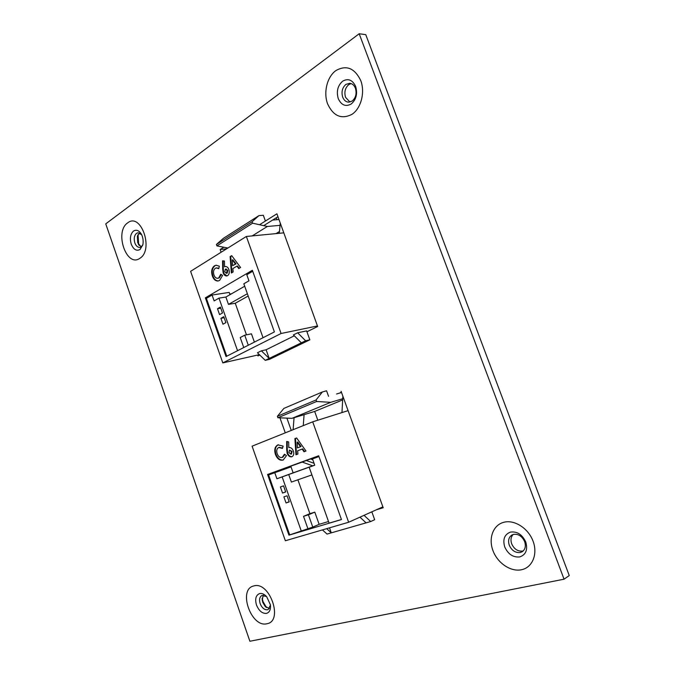 <?xml version="1.0" encoding="UTF-8"?>
<svg xmlns="http://www.w3.org/2000/svg" width="675" height="675" viewBox="0 0 675 675"><rect width="100%" height="100%" fill="white"/><g stroke="black" fill="none" stroke-linecap="round" stroke-linejoin="round"><path stroke-width="1.01" d="M263.267 595.207L262.229 600.041L262.769 602.362L265.098 606.31L269.376 608.529M270.447 605.095L268.22 609.491L267.494 609.753C264.406 609.981 261.959 607.947 260.162 603.653C259.006 599.704 259.563 596.995 261.824 595.527L266.498 596.489M513.177 534.473C510.899 536.853 510.401 539.966 511.675 543.805C514.148 549.146 517.809 551.559 522.669 551.053L523.268 550.884M520.298 552.504C515.43 553.011 511.751 550.581 509.279 545.223C507.845 540.641 508.714 537.241 511.895 535.03L513.54 534.372C518.4 533.79 522.104 536.203 524.652 541.62C526.078 546.134 525.243 549.509 522.172 551.745L520.298 552.504M139.548 232.985L137.396 236.334L137.7 242.654L141.159 246.907M142.847 244.806L141.235 246.856L139.776 247.404C137.649 247.421 136.004 245.928 134.84 242.924C133.658 238.672 134.224 235.474 136.536 233.322L138.071 232.74L141.691 234.748M262.195 598.168L263.005 601.568L266.482 607.525M138.029 234.706L138.628 243.903L139.278 245.497M351.127 83.582L348.781 84.611C345.144 87.826 344.073 92.07 345.558 97.335L349.962 102.052M352.122 101.09L348.519 102.17C345.878 101.908 343.938 100.237 342.698 97.166C341.196 91.884 342.267 87.632 345.912 84.4L349.709 83.278C352.282 83.582 354.189 85.236 355.413 88.256C356.915 93.622 355.818 97.9 352.122 101.09M376.448 509.752L383.206 507.752L341.094 391.289M279.939 417.833L285.272 432.844M306.931 331.779L317.663 326.489L276.91 213.806L259.538 224.733M223.805 247.219L220.16 249.514L221.13 252.239M257.639 355.05L257.96 355.936L259.782 355.042M249.885 641.25L564.055 579.192L359.193 33.75L105.747 223.864L249.885 641.25M359.193 33.75L365.766 34.644L569.253 575.572L564.055 579.192M291.279 430.431L286.9 418.129M382.911 506.933L382.354 507.102M263.689 225.653L277.965 216.726M226.597 248.822L220.16 249.514M222.699 269.232L222.564 260.82L224.438 261.039L224.53 266.827L225.416 266.507C226.96 266.498 228.125 267.519 228.909 269.578C229.694 272.329 229.264 274.354 227.61 275.662L226.716 275.982C225.18 276.007 224.007 275.012 223.189 272.995L222.699 269.232L223.282 269.156L223.155 260.887M274.396 331.923L226.041 356.569L205.352 297.835L252.366 270.278L274.396 331.923M246.35 236.469L281.087 333.492L222.809 362.897L190.603 271.333L246.35 236.469L283.804 232.858M214.473 265.798L216.025 265.233L219.341 266.178L218.759 268.667L216.329 267.95L215.291 268.329C213.511 269.764 213.055 271.974 213.933 274.953C214.777 277.231 216.034 278.345 217.713 278.294L218.725 277.931L220.742 274.261L222.581 275.434L219.62 280.42L218.05 281.002C215.502 281.07 213.587 279.382 212.321 275.94C210.988 271.375 211.705 267.992 214.473 265.798L216.346 265.207M231.356 272.987L230.133 256.601L231.702 255.639L240.578 267.486L238.756 268.582L236.976 266.11L232.858 268.582L233.153 271.915L231.356 272.987M259.394 354.662L222.809 362.897M317.469 325.949L281.087 333.492M243.759 347.541L240.216 337.542L244.73 335.18L248.29 345.229M223.788 316.702L220.877 318.313L222.961 324.219L225.88 322.625L223.788 316.702M220.387 307.091L217.493 308.728L219.569 314.626L222.48 313.006L220.387 307.091M244.704 286.234L225.872 297.042L218.97 298.131L237.549 350.705M218.97 298.131L214.152 300.907L212.077 295.034L206.381 298.358L226.758 356.206M280.268 223.087L279.281 233.288M309.833 339.829L269.494 359.345L265.241 360.34L257.453 352.772L261.385 350.823L269.19 358.425L301.354 342.824L293.423 334.901L297.658 332.792L306.619 330.91L309.833 339.829L305.598 340.765L297.658 332.792M301.354 342.824L305.598 340.765M265.241 360.34L269.19 358.425L266.11 349.777L294.317 335.796M261.385 350.823L266.11 349.777M231.576 293.768L229.762 294.055M207.984 297.422L205.352 297.835M240.443 288.681L241.203 288.242M227.888 248.012L216.911 245.886L216.405 244.46L223.341 238.359L258.938 215.612L263.334 215.283L265.267 220.657L266.136 220.582M272.632 220.058L278.986 219.544M252.205 235.904L267.359 226.471L280.049 225.357M276.016 233.609L279.45 231.508M267.359 226.471L252.61 223.197L252.087 221.729L258.938 215.612M216.911 245.886L252.61 223.197M216.405 244.46L252.087 221.729M229.981 294.68L229.179 292.41L212.077 295.034M252.712 271.266L246.788 274.725L248.965 280.817L243.827 283.778L263.039 337.711M248.181 296.004L235.263 303.261L246.468 334.834M235.263 303.261L228.471 304.383L225.872 297.042M247.371 293.718L228.471 304.383M244.73 335.18L251.454 333.83L254.399 342.115M220.776 308.18L217.493 308.728M224.151 317.731L220.877 318.313M218.843 268.304L216.624 267.933M218.017 278.235L218.725 277.931M219.308 277.855L221.24 274.582M218.337 280.952C215.907 280.834 214.093 279.138 212.903 275.864L212.321 275.94M212.903 275.864C211.57 271.299 212.287 267.916 215.055 265.722M225.703 266.49L224.53 266.827M227.011 275.923L223.189 272.995M223.779 272.919L223.282 269.156M226.64 273.181L227.264 273.088L227.77 270.371L225.965 269.08M227.188 270.447L225.273 269.215L224.809 271.873L226.361 273.282L227.188 270.447L227.77 270.371M227.264 273.088L226.682 273.164M231.922 272.658L230.723 256.534L230.133 256.601M230.723 256.534L231.854 255.842M239.195 268.312L237.558 266.043L236.976 266.11M232.597 265.663L236.014 263.883L232.85 259.841L232.267 259.909L232.597 265.663L235.432 263.959L232.267 259.909M236.014 263.883L235.432 263.959M286.698 449.643L286.689 441.433L288.698 441.973L288.79 447.593C290.773 447.238 292.3 448.394 293.389 451.052C294.19 453.862 293.692 455.752 291.887 456.747C289.896 457.178 288.318 456.055 287.17 453.389L286.698 449.643L287.255 449.457L287.238 441.585M341.466 519.556L288.934 535.157L267.57 474.474L318.668 455.768L341.466 519.556M312.702 421.824L348.654 522.239L285.356 540.751L252.096 446.175L312.702 421.824L348.089 410.645M277.881 444.892L283.129 446.099L282.462 448.419L278.724 447.491C276.784 448.588 276.269 450.655 277.163 453.701C278.336 456.638 279.998 457.895 282.167 457.464L284.512 454.208L286.47 455.65L283.205 460.004C279.855 460.839 277.256 458.966 275.408 454.385C274.042 449.719 274.868 446.555 277.881 444.892L278.336 444.741M295.971 454.79L294.907 438.632L296.612 437.965L306.003 451.027L304.012 451.769L302.138 449.069L297.658 450.765L297.928 454.056L295.971 454.79M293.11 429.697L294.064 417.707M382.885 506.866L348.654 522.239M297.894 479.807L309.909 513.658L303.522 516.333L308.424 514.814L312.778 527.099L288.934 535.157M303.522 516.333L307.859 528.567M287.052 495.788L283.888 496.851L286.048 502.959L289.212 501.913L287.052 495.788M283.542 485.857L280.395 486.953L282.547 493.045L285.702 491.965L283.542 485.857M314.736 465.168L282.15 476.896L301.404 531.377M282.15 476.896L276.919 478.769L274.776 472.694L268.591 474.955L289.693 534.853M342.866 396.183L341.963 412.577M326.7 528.66L331.298 532.845L366.086 522.863L359.969 517.16M366.086 522.863L370.685 521.539L364.044 515.329M329.518 527.833L331.298 532.845L327.038 534.068L322.439 529.909M317.815 420.213L314.668 411.438L304.087 414.661L303.269 425.613M314.744 465.176L309.175 467.218L329.096 523.15L341.44 519.488M309.909 513.658L314.803 512.131L319.132 524.332L328.514 521.522M319.132 524.332L312.778 527.099M302.223 462.08L267.57 474.474M315.698 457.751L314.769 457.414L318.743 455.979M312.82 459.802L310.508 458.966L314.803 457.422M314.069 463.303L306.29 460.51L310.551 458.983M312.711 465.818L302.113 462.046L306.323 460.527M336.572 393.981L341.542 392.529M328.556 396.318L326.557 390.774L322.397 391.956L283.854 408.417L277.4 416.281L277.914 417.749L292.005 418.34L330.725 402.325L342.723 398.731M292.005 418.34L304.087 414.661M314.668 411.438L342.664 399.921M371.832 511.827L374.667 519.708L370.685 521.539M330.725 402.325L316.626 401.49L316.077 399.963L322.397 391.956M277.914 417.749L316.626 401.49M277.4 416.281L316.077 399.963M314.71 465.1L293.144 472.829L291.035 466.872L274.776 472.694M293.144 472.829L276.919 478.769M318.946 456.562L312.508 458.916L314.752 465.218L309.175 467.218M288.714 474.5L291.398 482.077L311.909 474.905M314.803 512.131L308.424 514.814M285.66 491.847L282.547 493.045M289.153 501.727L286.048 502.959M282.597 447.938L278.935 447.424M282.833 457.237L284.926 454.511M283.39 459.928C280.159 460.46 277.687 458.553 275.957 454.199L275.408 454.385M275.957 454.199C274.598 449.558 275.417 446.403 278.395 444.724M292.089 456.663C290.199 456.798 288.748 455.65 287.727 453.203L287.17 453.389M287.727 453.203L287.255 449.457M290.933 454.157L291.482 453.963L292.064 451.406L289.474 450.065L288.925 452.579L290.933 454.157L291.516 451.592L289.474 450.065M292.064 451.406L291.516 451.592M296.519 454.587L295.464 438.455L294.907 438.632M295.464 438.455L296.629 437.999M304.56 451.567L302.687 448.875L302.138 449.069M297.422 447.879L301.05 446.513L297.709 442.032L297.152 442.218L297.422 447.879L300.502 446.707L297.152 442.218M301.05 446.513L300.502 446.707M341.364 392.032L339.77 393.044M270.413 604.817C270.877 609.542 269.57 612.402 266.49 613.381C262.271 613.676 258.938 610.883 256.483 605.011C254.804 598.97 255.842 595.156 259.605 593.587C261.968 593.114 264.322 594.152 266.684 596.692L270.413 604.817M266.92 623.751C283.753 621.228 269.62 580.778 253.783 585.951C237.642 589.132 251.058 627.961 266.92 623.751M525.758 542C527.934 549.754 525.935 554.723 519.775 556.917C513.118 557.575 508.098 554.242 504.723 546.919C502.563 539.325 504.495 534.372 510.528 532.077C517.177 531.25 522.256 534.558 525.758 542M521.513 569.742C532.406 567.582 537.992 554.124 533.064 541.198C528.289 528.23 514.426 519.429 503.854 522.273C493.206 524.922 488.253 538.11 492.936 550.555C497.467 563.034 510.697 572.096 521.513 569.742M142.838 244.873L139.987 249.547C136.418 251.302 133.507 249.505 131.245 244.156C129.634 238.351 130.402 233.972 133.549 231.019C136.553 229.289 139.261 230.512 141.657 234.681C143.1 237.988 143.488 241.388 142.838 244.873M139.944 258.255C154.111 249.758 140.915 211.975 127.659 222.885C114.075 231.82 126.638 268.194 139.944 258.255M355.657 86.442C357.716 93.817 356.214 99.681 351.152 104.043C345.617 106.979 341.331 105.182 338.276 98.66C336.226 91.446 337.686 85.615 342.647 81.194C348.165 78.097 352.502 79.853 355.657 86.442M352.055 114.286C361.049 108.338 365.259 92.391 360.745 80.553C354.603 68.006 346.292 64.699 335.812 70.63C327.021 76.992 323.308 92.475 327.611 103.908C333.382 116.193 341.533 119.652 352.055 114.286M262.229 600.041L262.178 598.328M137.396 236.334L137.818 235.119M138.282 244.021L138.982 245.126M265.098 606.31L266.355 607.433M216.329 267.95L216.911 267.882M217.713 278.294L218.295 278.218M225.661 269.072L226.243 268.996M226.361 273.282L226.943 273.198M276.978 219.704L276.286 217.78M278.843 447.449L279.399 447.272M282.167 457.464L282.724 457.27"/></g></svg>
